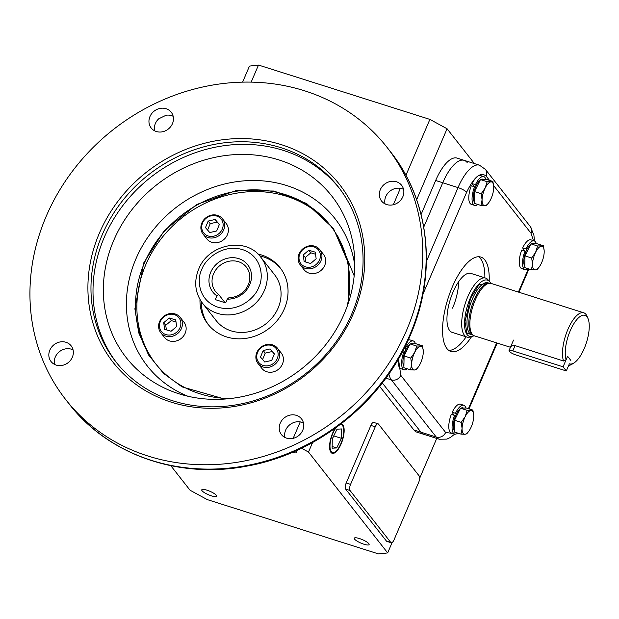<?xml version="1.0" encoding="UTF-8"?>
<svg xmlns="http://www.w3.org/2000/svg" width="619" height="619" viewBox="0 0 619 619"><rect width="100%" height="100%" fill="white"/><g stroke="black" fill="none" stroke-linecap="round" stroke-linejoin="round"><path stroke-width="0.93" d="M473.713 414.9L472.885 410.088L467.167 410.351L465.171 416.664L461.217 422.359L462.084 428.549L460.993 434.112L464.83 434.29A12.38 4.697 -72.4 0 1 463.167 433.478A12.38 4.697 -72.4 0 1 462.084 428.549A12.38 4.697 -72.4 0 1 465.171 416.664A12.38 4.697 -72.4 0 1 470.997 410.529A12.38 4.697 -72.4 0 1 473.728 415.117A12.38 4.697 -72.4 0 1 473.744 416.27A12.38 4.697 -72.4 0 1 470.657 428.155A12.38 4.697 -72.4 0 1 468.459 431.722A12.38 4.697 -72.4 0 1 464.83 434.29L466.711 433.849L468.459 431.722M460.993 434.112L454.323 432L454.555 420.247L460.497 408.231L466.215 407.975L472.885 410.088M467.167 410.351L460.497 408.231M461.217 422.359L454.555 420.247M456.164 414.459L455.499 413.314A15.104 5.733 -72.4 0 1 463.747 405.244A15.104 5.733 -72.4 0 1 464.97 406.134A15.104 5.733 -72.4 0 1 465.852 407.991M455.499 413.314L452.226 412.277A15.104 5.733 -72.4 0 1 460.466 404.207L463.747 405.244M457.797 433.099A15.104 5.733 -72.4 0 1 454.617 434.035A15.104 5.733 -72.4 0 1 453.394 433.145A15.104 5.733 -72.4 0 1 454.594 415.434L451.321 414.397A15.104 5.733 -72.4 0 0 450.114 432.108A15.104 5.733 -72.4 0 0 451.336 432.998L454.617 434.035M454.594 415.434L455.422 416.192M453.944 415.225L452.226 412.277M463.701 408.091L462.919 407.844A12.38 4.697 107.6 0 0 460.884 408.215M460.312 408.602A12.38 4.697 107.6 0 0 454.315 419.535A12.38 4.697 107.6 0 0 454.354 430.6M405.708 350.168L405.043 349.031A15.104 5.733 -72.4 0 1 413.283 340.961A15.104 5.733 -72.4 0 1 414.506 341.85A15.104 5.733 -72.4 0 1 415.395 343.707M408.246 340.032A15.104 5.733 -72.4 0 1 410.01 339.924L413.283 340.961M405.043 349.031L404.052 348.714M407.341 368.816A15.104 5.733 -72.4 0 1 404.153 369.752A15.104 5.733 -72.4 0 1 402.938 368.854A15.104 5.733 -72.4 0 1 404.137 351.151L402.977 350.78M404.153 369.752L400.88 368.707A15.104 5.733 -72.4 0 1 399.657 367.818A15.104 5.733 -72.4 0 1 398.574 358.749M404.137 351.151L404.965 351.909M403.487 350.942L403.17 350.408M526.607 250.091L525.949 248.954A15.104 5.733 -72.4 0 1 534.189 240.884A15.104 5.733 -72.4 0 1 535.412 241.774A15.104 5.733 -72.4 0 1 536.294 243.631M525.949 248.954L522.668 247.917A15.104 5.733 -72.4 0 1 530.916 239.847L534.189 240.884M528.239 268.739A15.104 5.733 -72.4 0 1 525.059 269.675A15.104 5.733 -72.4 0 1 523.836 268.785A15.104 5.733 -72.4 0 1 525.036 251.074L521.763 250.037A15.104 5.733 -72.4 0 0 520.564 267.741A15.104 5.733 -72.4 0 0 521.786 268.638L525.059 269.675M525.036 251.074L525.864 251.832M524.386 250.865L522.668 247.917M476.15 185.808L475.485 184.671A15.104 5.733 -72.4 0 1 483.733 176.601A15.104 5.733 -72.4 0 1 484.956 177.491A15.104 5.733 -72.4 0 1 485.838 179.348M475.485 184.671L472.212 183.626A15.104 5.733 -72.4 0 1 480.46 175.556L483.733 176.601M477.783 204.456A15.104 5.733 -72.4 0 1 474.603 205.392A15.104 5.733 -72.4 0 1 473.38 204.494A15.104 5.733 -72.4 0 1 474.58 186.791L471.307 185.746A15.104 5.733 -72.4 0 0 470.107 203.458A15.104 5.733 -72.4 0 0 471.33 204.347L474.603 205.392M474.58 186.791L475.407 187.549M473.93 186.582L472.212 183.626M413.244 343.8L412.463 343.553A12.38 4.697 107.6 0 0 410.428 343.932M409.855 344.319A12.38 4.697 107.6 0 0 403.859 355.252A12.38 4.697 107.6 0 0 403.898 366.309M534.151 243.724L533.369 243.484A12.38 4.697 107.6 0 0 531.334 243.855M530.762 244.242A12.38 4.697 107.6 0 0 524.757 255.175A12.38 4.697 107.6 0 0 524.796 266.24M483.687 179.44L482.905 179.193A12.38 4.697 107.6 0 0 480.878 179.572M480.305 179.959A12.38 4.697 107.6 0 0 474.301 190.892A12.38 4.697 107.6 0 0 474.34 201.949M423.257 350.609L422.429 345.804L416.711 346.06L414.707 352.381L410.761 358.076L411.627 364.258L410.536 369.829L414.366 370.007A12.38 4.697 -72.4 0 1 412.711 369.195A12.38 4.697 -72.4 0 1 411.627 364.258A12.38 4.697 -72.4 0 1 414.707 352.381A12.38 4.697 -72.4 0 1 420.541 346.245A12.38 4.697 -72.4 0 1 423.272 350.826A12.38 4.697 -72.4 0 1 423.288 351.987A12.38 4.697 -72.4 0 1 420.2 363.871A12.38 4.697 -72.4 0 1 418.003 367.438A12.38 4.697 -72.4 0 1 414.366 370.007L416.254 369.566L418.003 367.438M410.536 369.829L403.867 367.709L404.099 355.964L410.041 343.947L415.759 343.684L422.429 345.804M416.711 346.06L410.041 343.947M410.761 358.076L404.099 355.964M544.163 250.54L543.327 245.728L537.609 245.991L535.613 252.304L531.667 257.999L532.526 264.181L531.435 269.752L535.273 269.93A12.38 4.697 -72.4 0 1 533.617 269.118A12.38 4.697 -72.4 0 1 532.526 264.181A12.38 4.697 -72.4 0 1 535.613 252.304A12.38 4.697 -72.4 0 1 541.447 246.169A12.38 4.697 -72.4 0 1 544.171 250.749A12.38 4.697 -72.4 0 1 544.194 251.91A12.38 4.697 -72.4 0 1 541.107 263.795A12.38 4.697 -72.4 0 1 538.909 267.362A12.38 4.697 -72.4 0 1 535.273 269.93L537.153 269.489L538.909 267.362M531.435 269.752L524.773 267.64L524.997 255.887L530.947 243.871L536.665 243.615L543.327 245.728M537.609 245.991L530.947 243.871M531.667 257.999L524.997 255.887M493.699 186.249L492.871 181.444L487.153 181.7L485.157 188.014L481.211 193.716L482.069 199.898L480.978 205.469L484.816 205.647A12.38 4.697 -72.4 0 1 483.16 204.835A12.38 4.697 -72.4 0 1 482.069 199.898A12.38 4.697 -72.4 0 1 485.157 188.014A12.38 4.697 -72.4 0 1 490.991 181.878A12.38 4.697 -72.4 0 1 493.714 186.466A12.38 4.697 -72.4 0 1 493.73 187.627A12.38 4.697 -72.4 0 1 490.643 199.511A12.38 4.697 -72.4 0 1 488.445 203.078A12.38 4.697 -72.4 0 1 484.816 205.647L486.696 205.206L488.445 203.078M480.978 205.469L474.316 203.349L474.541 191.596L480.483 179.587L486.201 179.324L492.871 181.444M487.153 181.7L480.483 179.587M481.211 193.716L474.541 191.596M175.254 313.995A12.38 11.088 141.9 0 1 180.245 317.415A12.38 11.088 141.9 0 1 179.734 331.389A12.38 11.088 141.9 0 1 165.76 336.125A12.38 11.088 141.9 0 1 160.77 332.705A12.38 11.088 141.9 0 1 161.28 318.731A12.38 11.088 141.9 0 1 175.254 313.995M160.77 332.705L164.507 337.463A12.38 11.088 -38.1 0 0 169.498 340.891A12.38 11.088 -38.1 0 0 183.472 336.148A12.38 11.088 -38.1 0 0 183.982 322.182L180.245 317.415M174.434 314.669A11.142 9.981 141.9 0 1 179.99 327.745A11.142 9.981 141.9 0 1 165.9 334.585A11.142 9.981 141.9 0 1 160.344 321.509A11.142 9.981 141.9 0 1 174.434 314.669M163.702 322.7L169.258 317.996L175.726 319.922L176.632 326.553L171.076 331.258L164.608 329.331L163.702 322.7L165.737 325.292L166.364 329.85M176.013 321.996L171.301 320.596L169.258 317.996M171.301 320.596L165.737 325.292M278.689 359.368A12.38 11.088 141.9 0 1 268.979 367.253A12.38 11.088 141.9 0 1 258.038 363.546A12.38 11.088 141.9 0 1 256.854 352.443A12.38 11.088 141.9 0 1 266.565 344.559A12.38 11.088 141.9 0 1 277.513 348.265A12.38 11.088 141.9 0 1 278.689 359.368M258.038 363.546L261.775 368.313A12.38 11.088 -38.1 0 0 272.716 372.011A12.38 11.088 -38.1 0 0 282.426 364.127A12.38 11.088 -38.1 0 0 281.25 353.023L277.513 348.265M277.258 358.587A11.142 9.981 141.9 0 1 263.16 365.434A11.142 9.981 141.9 0 1 257.605 352.358A11.142 9.981 141.9 0 1 271.702 345.51A11.142 9.981 141.9 0 1 277.258 358.587M264.746 362.014L260.491 357.07L263.176 350.532L270.116 348.93L274.379 353.875L271.695 360.413L264.746 362.014M263.176 350.532L265.211 353.124L262.595 359.515M274.31 354.029L270.116 348.93M272.159 351.522L265.211 353.124M223.691 229.912A12.38 11.088 141.9 0 1 213.981 237.797A12.38 11.088 141.9 0 1 203.032 234.09A12.38 11.088 141.9 0 1 201.856 222.987A12.38 11.088 141.9 0 1 211.566 215.103A12.38 11.088 141.9 0 1 222.507 218.809A12.38 11.088 141.9 0 1 223.691 229.912M203.032 234.09L206.769 238.857A12.38 11.088 -38.1 0 0 217.718 242.555A12.38 11.088 -38.1 0 0 227.428 234.671A12.38 11.088 -38.1 0 0 226.244 223.567L222.507 218.809M222.26 229.131A11.142 9.981 141.9 0 1 208.162 235.978A11.142 9.981 141.9 0 1 202.606 222.902A11.142 9.981 141.9 0 1 216.704 216.054A11.142 9.981 141.9 0 1 222.26 229.131M215.118 219.474L219.374 224.418L216.689 230.957L209.748 232.558L205.493 227.614L208.177 221.076L215.118 219.474L217.153 222.066L210.212 223.668L208.177 221.076M219.312 224.573L217.153 222.066M210.212 223.668L207.589 230.059M314.785 246.223A12.38 11.088 141.9 0 1 319.775 249.65A12.38 11.088 141.9 0 1 319.265 263.624A12.38 11.088 141.9 0 1 305.291 268.36A12.38 11.088 141.9 0 1 300.3 264.94A12.38 11.088 141.9 0 1 300.811 250.966A12.38 11.088 141.9 0 1 314.785 246.223M300.3 264.94L304.037 269.698A12.38 11.088 -38.1 0 0 309.028 273.126A12.38 11.088 -38.1 0 0 323.002 268.383A12.38 11.088 -38.1 0 0 323.513 254.417L319.775 249.65M313.965 246.904A11.142 9.981 141.9 0 1 319.52 259.98A11.142 9.981 141.9 0 1 305.43 266.82A11.142 9.981 141.9 0 1 299.875 253.744A11.142 9.981 141.9 0 1 313.965 246.904M316.162 258.788L310.606 263.493L304.138 261.566L303.233 254.935L308.788 250.231L315.257 252.157L316.162 258.788M315.543 254.231L310.831 252.823L308.788 250.231M310.831 252.823L305.268 257.527L303.233 254.935M305.268 257.527L305.894 262.085M227.274 299.132L225.656 302.9L215.257 299.604L216.874 295.836A22.129 19.823 141.9 0 1 219.172 261.953A22.129 19.823 141.9 0 1 251.09 272.074A22.129 19.823 141.9 0 1 227.274 299.132L228.945 297.685A19.661 17.611 -38.1 0 0 248.265 284.771A19.661 17.611 -38.1 0 0 246.393 267.137A19.661 17.611 -38.1 0 0 229.015 261.257A19.661 17.611 -38.1 0 0 213.594 273.776A19.661 17.611 -38.1 0 0 215.466 291.41A19.661 17.611 -38.1 0 0 218.546 294.389L225.076 302.714M216.874 295.836L218.546 294.389M340.202 424.58A14.608 5.54 -72.4 0 1 343.065 426.553A14.608 5.54 -72.4 0 1 340.883 443.676A14.608 5.54 -72.4 0 1 335.011 451.947A14.608 5.54 -72.4 0 1 330.089 448.125A14.608 5.54 -72.4 0 1 332.86 433.455A14.608 5.54 -72.4 0 1 336.318 427.458M332.295 438.786L332.117 448.179L336.697 447.963L341.448 438.345L341.626 428.952L337.046 429.168L332.295 438.786M336.697 447.963L332.148 446.516M341.448 438.345L333.803 435.923L332.287 438.987M173.173 116.31A12.751 11.421 -38.1 0 0 166.101 115.227L158.681 118.833A12.751 11.421 -38.1 0 0 155.392 123.467A12.751 11.421 -38.1 0 0 154.665 130.833M348.76 301.67L348.543 263.593L333.455 228.481L306.606 203.489L274.031 191.031L235.971 190.66L196.71 204.487L164.244 230.663L143.77 262.851L134.896 308.85L138.749 332.875L148.568 354.989L163.532 373.373L182.063 386.883L224.689 399.054M278.117 308.053A37.132 33.264 -38.1 0 0 274.581 274.743L260.823 257.21A37.132 33.264 141.9 0 1 264.359 290.528A37.132 33.264 141.9 0 1 235.22 314.181A37.132 33.264 141.9 0 1 202.398 303.07L216.155 320.596A37.132 33.264 -38.1 0 0 248.985 331.707A37.132 33.264 -38.1 0 0 278.117 308.053M46.208 216.302A204.247 182.953 -38.1 0 0 65.676 399.534A204.247 182.953 -38.1 0 0 246.23 460.644A204.247 182.953 -38.1 0 0 406.474 330.554A204.247 182.953 -38.1 0 0 387.007 147.322A204.247 182.953 -38.1 0 0 206.452 86.211A204.247 182.953 -38.1 0 0 46.208 216.302M49.845 350.122A12.751 11.421 141.9 0 1 59.85 341.998A12.751 11.421 141.9 0 1 71.123 345.812A12.751 11.421 141.9 0 1 72.338 357.248A12.751 11.421 141.9 0 1 62.333 365.372A12.751 11.421 141.9 0 1 51.06 361.558A12.751 11.421 141.9 0 1 49.845 350.122M73.065 349.882A12.751 11.421 -38.1 0 0 55.284 357.047A12.751 11.421 -38.1 0 0 54.279 362.409L54.549 364.413M149.96 116.542A12.751 11.421 141.9 0 1 159.965 108.426A12.751 11.421 141.9 0 1 171.231 112.24A12.751 11.421 141.9 0 1 172.446 123.676A12.751 11.421 141.9 0 1 162.441 131.793A12.751 11.421 141.9 0 1 151.175 127.978A12.751 11.421 141.9 0 1 149.96 116.542M403.565 189.368A12.751 11.421 -38.1 0 0 385.784 196.532A12.751 11.421 -38.1 0 0 385.057 203.899M380.345 189.607A12.751 11.421 141.9 0 1 390.349 181.483A12.751 11.421 141.9 0 1 401.623 185.298A12.751 11.421 141.9 0 1 402.837 196.734A12.751 11.421 141.9 0 1 392.833 204.858A12.751 11.421 141.9 0 1 381.559 201.043A12.751 11.421 141.9 0 1 380.345 189.607M280.237 423.179A12.751 11.421 141.9 0 1 290.241 415.063A12.751 11.421 141.9 0 1 301.507 418.877A12.751 11.421 141.9 0 1 302.722 430.313A12.751 11.421 141.9 0 1 292.717 438.438A12.751 11.421 141.9 0 1 281.452 434.623A12.751 11.421 141.9 0 1 280.237 423.179M303.449 422.947A12.751 11.421 -38.1 0 0 285.668 430.104A12.751 11.421 -38.1 0 0 284.941 437.471M102.243 234.725A141.488 126.733 -38.1 0 0 115.722 361.651A141.488 126.733 -38.1 0 0 172.802 400.803A141.488 126.733 -38.1 0 0 351.801 313.864A141.488 126.733 -38.1 0 0 338.322 186.938A141.488 126.733 -38.1 0 0 281.243 147.786A141.488 126.733 -38.1 0 0 102.243 234.725M171.169 402.149A143.964 128.953 141.9 0 1 99.38 233.162A143.964 128.953 141.9 0 1 281.513 144.707A143.964 128.953 141.9 0 1 353.302 313.694A143.964 128.953 141.9 0 1 171.169 402.149M339.328 188.246A141.488 126.733 -38.1 0 0 214.398 147.384A141.488 126.733 -38.1 0 0 104.278 237.317A141.488 126.733 -38.1 0 0 116.751 362.943M113.764 240.327A130.733 117.107 141.9 0 1 250.857 154.688A130.733 117.107 141.9 0 1 354.54 256.39A130.733 117.107 141.9 0 1 344.357 313.454A130.733 117.107 141.9 0 1 179.332 393.908A130.733 117.107 141.9 0 1 113.764 240.327M330.964 226.291A111.405 99.791 -38.1 0 0 232.574 193.94A111.405 99.791 -38.1 0 0 145.759 264.777A111.405 99.791 -38.1 0 0 155.702 363.856M347.035 306.714A111.405 99.791 -38.1 0 0 330.291 225.424A111.405 99.791 -38.1 0 0 231.8 192.091A111.405 99.791 -38.1 0 0 144.397 263.052A111.405 99.791 -38.1 0 0 155.013 362.989A111.405 99.791 -38.1 0 0 230.005 398.574M280.701 268.538A45.798 41.024 -38.1 0 0 259.678 255.833M257.93 254.014A45.798 41.024 141.9 0 1 280.036 267.663A45.798 41.024 141.9 0 1 284.4 308.749A45.798 41.024 141.9 0 1 248.467 337.92A45.798 41.024 141.9 0 1 207.984 324.217A45.798 41.024 141.9 0 1 199.983 299.503M341.27 423.76A15.46 5.865 -72.4 0 1 341.471 423.814A15.46 5.865 -72.4 0 1 341.115 443.97A15.46 5.865 -72.4 0 1 332.132 453.278A15.46 5.865 -72.4 0 1 332.627 433.161A15.46 5.865 -72.4 0 1 335.258 428.224M368.816 543.644A8.078 1.872 23.2 0 1 369.117 544.565A8.078 1.872 23.2 0 1 362.448 543.706A8.078 1.872 23.2 0 1 354.563 539.126A8.078 1.872 23.2 0 1 354.261 538.197A8.078 1.872 23.2 0 1 360.939 539.064A8.078 1.872 23.2 0 1 368.816 543.644M216.31 495.277A8.078 1.872 23.2 0 1 216.611 496.198A8.078 1.872 23.2 0 1 209.934 495.339A8.078 1.872 23.2 0 1 202.057 490.759A8.078 1.872 23.2 0 1 201.755 489.838A8.078 1.872 23.2 0 1 208.425 490.697A8.078 1.872 23.2 0 1 216.31 495.277M295.843 450.849A8.078 1.872 23.2 0 1 296.524 451.537A8.078 1.872 23.2 0 1 296.826 452.466A8.078 1.872 23.2 0 1 292.416 452.342M300.238 421.895L293.197 438.329M421.09 214.499L435.66 180.5L442.755 182.752L423.76 227.072L442.755 182.752A37.132 14.09 -72.4 0 1 464.173 160.344A37.132 14.09 -72.4 0 1 467.175 162.534M382.294 382.937L420.951 432.186L382.294 382.937M413.856 429.934A37.132 14.09 -72.4 0 0 416.858 432.132L439.242 439.227A37.132 14.09 -72.4 0 1 436.233 437.029L420.951 432.186A37.132 14.09 -72.4 0 0 423.953 434.376A37.132 14.09 -72.4 0 1 420.951 432.186L413.856 429.934L379.617 386.318M242.594 82.134L249.472 66.086L258.494 65.049L429.888 119.397L447.073 128.752L474.417 163.586M170.798 465.689L190.079 490.248L207.257 499.603L378.65 553.951L387.672 552.914L392.113 542.546M436.743 438.43L419.705 478.185M447.073 128.752L416.657 199.705M312.587 442.523L308.502 452.048L387.672 552.914M435.66 180.5A37.132 14.09 -72.4 0 1 457.077 158.093L479.454 165.188A37.132 14.09 -72.4 0 0 458.037 187.596L442.755 182.752A37.132 14.09 -72.4 0 1 464.173 160.344M391.208 542.755L386.844 541.37A4.952 1.88 -72.4 0 1 386.442 541.076L345.665 489.134A4.952 1.88 -72.4 0 1 346.207 482.975L370.874 425.415A4.952 1.88 -72.4 0 1 373.729 422.429L378.093 423.814A4.952 1.88 -72.4 0 1 378.495 424.108L419.272 476.057A4.952 1.88 -72.4 0 1 418.73 482.216L394.063 539.768A4.952 1.88 -72.4 0 1 391.208 542.755A4.952 1.88 -72.4 0 1 390.806 542.461L350.037 490.519A4.952 1.88 -72.4 0 1 350.571 484.36L375.238 426.801A4.952 1.88 -72.4 0 1 378.093 423.814M429.888 119.397L405.917 175.332M400.354 188.323L393.313 204.75M301.492 448.233L308.502 452.048M251.175 82.118L258.494 65.049M201.33 301.631A45.798 41.024 -38.1 0 0 208.673 325.076M588.05 318.653L587.114 316.402A27.515 10.438 107.6 0 0 585.992 314.429A27.515 10.438 107.6 0 0 583.763 312.804A27.515 10.438 107.6 0 0 567.7 329.865A27.515 10.438 107.6 0 0 563.53 360.993L566.137 359.685A25.464 9.664 -72.4 0 1 571.445 328.101A25.464 9.664 -72.4 0 1 587.013 316.827A25.464 9.664 -72.4 0 1 588.05 318.653A25.464 9.664 -72.4 0 1 586.464 342.516A25.464 9.664 -72.4 0 1 574.006 362.935A25.464 9.664 -72.4 0 1 569.372 363.81L566.315 370.943L563.081 366.819L512.818 350.88A5.896 1.362 -156.8 0 0 509.019 350.625A5.896 1.362 -156.8 0 0 509.244 351.298A5.896 1.362 -156.8 0 0 516.06 355.004L566.315 370.943M510.458 347.274L474.502 335.877A27.515 10.438 -72.4 0 1 473.458 335.366A27.515 10.438 -72.4 0 1 472.274 334.252A27.515 10.438 -72.4 0 1 475.268 300.029A27.515 10.438 -72.4 0 1 489.993 283.239A27.515 10.438 -72.4 0 1 491.138 283.425L583.763 312.804M568.683 365.427A27.515 10.438 107.6 0 0 571.948 364.235L574.006 362.935M474.046 335.699A29.519 11.204 -72.4 0 1 472.312 336.403A29.519 11.204 -72.4 0 1 467.144 334.655A29.519 11.204 -72.4 0 1 470.27 298.126A29.519 11.204 -72.4 0 1 489.652 281.73A29.519 11.204 -72.4 0 1 489.761 281.869A29.519 11.204 -72.4 0 1 490.658 283.309M472.312 336.403L469.829 337.076A30.95 11.746 -72.4 0 1 466.912 337.069A30.95 11.746 -72.4 0 1 464.412 335.243A30.95 11.746 -72.4 0 1 466.347 300.331A30.95 11.746 -72.4 0 1 485.621 278.078A30.95 11.746 -72.4 0 1 488.012 279.757A30.95 11.746 -72.4 0 1 488.128 279.904M473.458 335.366L472.367 334.631A27.143 10.299 -72.4 0 1 474.146 299.774A27.143 10.299 -72.4 0 1 488.67 283.208L489.993 283.239M563.53 360.993L515.078 345.626L511.07 345.851L511.248 346.609M566.137 359.685L567.6 356.281L570.834 360.405L567.6 356.281L563.081 366.819M466.912 337.069L452.18 332.395A30.95 11.746 -72.4 0 1 453.038 292.075A30.95 11.746 -72.4 0 1 470.889 273.397L485.621 278.078M489.18 281.173A49.512 18.787 107.6 0 0 480.862 257.086A49.512 18.787 107.6 0 0 452.303 286.968A49.512 18.787 107.6 0 0 450.934 351.484A49.512 18.787 107.6 0 0 471.608 336.597M466.153 336.829A49.512 18.787 -72.4 0 1 448.86 350.439M478.572 256.746A49.512 18.787 -72.4 0 1 484.863 277.83M458.648 281.676A30.95 11.746 -72.4 0 1 452.559 308.185M201.864 269.404C204.332 260.622 221.409 243.36 242.586 249.627C263.423 256.684 263.385 279.355 258.634 287.409C256.165 296.184 239.089 313.454 217.911 307.186C197.074 300.13 197.113 277.459 201.864 269.404M409.871 334.879A204.247 182.953 -38.1 0 0 390.403 151.647C429.857 200.943 437.486 273.381 410.142 335.73C382.588 401.661 317.524 453.657 247.035 466.092C178.79 479.385 108.31 454.888 69.073 403.867A204.247 182.953 -38.1 0 0 249.627 464.977A204.247 182.953 -38.1 0 0 409.871 334.879M354.169 275.803L337.649 235.808M354.764 265.226A119.305 106.87 -38.1 0 0 256.699 180.539A119.305 106.87 -38.1 0 0 135.909 258.897A119.305 106.87 -38.1 0 0 187.859 396.23M370.874 425.415L375.238 426.801M346.207 482.975L350.571 484.36M345.665 489.134L350.037 490.519M386.442 541.076L390.806 542.461M472.854 334.964L471.562 334.554A27.143 10.299 -72.4 0 1 472.312 299.186A27.143 10.299 -72.4 0 1 487.965 282.813L489.258 283.223M489.822 283.231L479.036 284.601L470.595 298.257L464.985 321.756L466.966 333.099L473.318 335.274M515.078 345.626L512.818 350.88M452.721 433.432L445.626 432.464A7.428 6.654 -38.1 0 1 436.233 437.029L391.378 379.888L385.892 378.147M445.626 432.464L400.779 375.323A7.428 6.654 141.9 0 1 391.378 379.888A37.132 14.09 -72.4 0 1 388.871 373.984M426.398 261.427L458.037 187.596A7.428 1.718 -156.8 0 1 466.625 192.277C474.007 176.918 480.522 171.525 486.163 176.098A7.428 6.654 -38.1 0 0 485.458 169.436L479.454 165.188M400.779 375.323L398.474 358.927M422.947 294.195L466.625 192.277M486.163 176.098L489.528 180.377M493.653 185.638L531.017 233.239A7.428 6.654 -38.1 0 0 530.313 226.577L485.458 169.436M528.378 268.778L527.79 270.194A7.428 1.718 23.2 0 1 528.061 271.045L528.928 268.956M531.017 233.239L533.462 240.652M527.79 270.194L518.413 292.075M496.631 342.895L468.436 408.679M260.823 257.21C245.944 236.388 208.131 244.079 198.676 269.188C193.755 281.583 195 292.872 202.398 303.07M65.676 399.534L69.073 403.867M387.007 147.322L390.403 151.647M489.652 281.73L488.012 279.757M513.538 340.079L509.019 350.625M534.499 241.008L533.872 234.957L530.313 226.577M528.061 271.045L518.97 292.253M497.196 343.073L469.001 408.857M439.242 439.227L446.933 439.103L450.624 437.347L454.702 434.058"/></g></svg>
